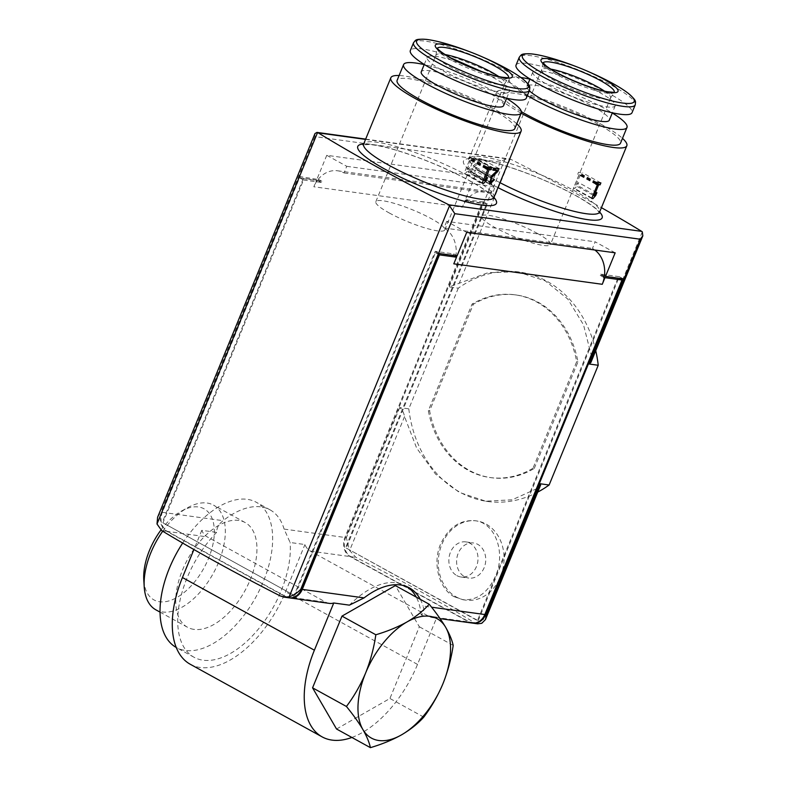 <?xml version="1.0" encoding="UTF-8"?>
<svg xmlns="http://www.w3.org/2000/svg" width="787" height="787" viewBox="0 0 787 787"><rect width="100%" height="100%" fill="white"/><g stroke="black" fill="none" stroke-linecap="round" stroke-linejoin="round"><path stroke-width="0.59" stroke-dasharray="3.94 2.95" d="M516.774 123.785A70.407 12.1 22.3 0 0 460.562 93.26A70.407 12.1 22.3 0 0 399.107 75.522M521.122 113.19A70.407 12.1 -157.7 0 1 496.538 92.305A70.407 12.1 -157.7 0 1 535.003 96.545A70.407 12.1 -157.7 0 1 601.652 124.533A70.407 12.1 -157.7 0 1 622.487 138.355M329.34 603.383A14.54 11.913 97.8 0 1 325.887 602.232L207.266 536.901A14.54 11.913 97.8 0 1 201.797 530.33L216.622 532.376C216.73 527.792 218.894 523.896 223.115 520.689A82.901 45.312 118.8 0 1 270 509.819L256.336 502.303A82.901 45.312 -61.2 0 1 259.956 589.158A82.901 45.312 -61.2 0 1 185.358 650.465A82.901 45.312 -61.2 0 1 176.357 647.524A82.901 45.312 -61.2 0 1 176.219 647.455M294.879 595.454L435.477 252.666L453.282 255.116L453.784 253.886L435.211 251.328L294.112 595.356L162.939 522.794L303.526 180.007L299.532 177.803L162.338 512.317A14.54 11.913 -82.2 0 0 167.562 531.432L207.266 536.901M270 509.819A82.901 45.312 118.8 0 1 284.097 529.09L290.108 542.499L304.933 544.535A14.54 11.913 -82.2 0 0 310.403 551.116L429.023 616.437A14.54 11.913 -82.2 0 0 432.476 617.588A14.54 11.913 -82.2 0 0 436.874 617.195L421.222 615.041C423.75 613.103 424.36 610.092 423.042 606.02L431.571 607.19M472.18 623.058A14.54 11.913 97.8 0 1 468.727 621.907L350.107 556.586A14.54 11.913 97.8 0 1 344.883 537.462L482.077 202.948L465.038 200.606L462.323 207.227A27.25 22.341 -82.2 0 1 465.756 201L465.038 200.606M167.562 531.432L286.183 596.753A14.54 11.913 -82.2 0 0 289.252 597.845M604.642 275.971L618.021 277.811L477.434 620.609L478.201 620.717L346.25 548.057L487.35 204.02L483.356 201.826L345.65 537.57A14.54 11.913 -82.2 0 0 350.874 556.694L469.495 622.015A14.54 11.913 -82.2 0 0 472.564 623.107M477.65 623.816L474.591 622.714A545.086 93.712 22.3 0 0 355.97 557.393L349.605 550.536L346.349 537.669L345.65 537.57M288.859 597.805A14.54 11.913 97.8 0 1 285.415 596.654L166.795 531.333A14.54 11.913 97.8 0 1 161.571 512.209L299.267 176.465L318.873 179.584A27.25 22.341 -82.2 0 0 318.066 180.656L316.571 180.144L313.856 186.775L462.323 207.227M157.607 517.256L160.873 512.111L161.571 512.209M483.356 201.826L466.573 199.937A27.25 22.341 -82.2 0 1 486.032 191.231A27.25 22.341 -82.2 0 1 492.495 193.395L495.22 186.775L475.22 175.757L465.54 199.367M318.105 179.475A27.25 22.341 -82.2 0 1 337.564 170.779A27.25 22.341 -82.2 0 1 344.037 172.943L346.752 166.313L326.762 155.305L475.22 175.757M326.762 155.305L317.072 178.915M595.749 350.677A116.102 95.158 -82.2 0 0 519.361 272.036A116.102 95.158 -82.2 0 0 458.28 288.199L449.18 286.95L488.048 272.686L517.423 271.79L545.155 280.802L567.791 299.06L583.521 324.834L591.421 355.921L590.899 362.473M458.28 288.199L408.797 408.847L399.698 407.597C402.049 409.22 403.662 412.221 404.538 416.598L416.648 448.069L435.565 474.118L459.323 492.406L485.687 501.191L512.121 499.814L537.009 488.589L540.649 484.979M299.532 177.803L316.571 180.144M317.299 180.548A27.25 22.341 -82.2 0 0 313.856 186.775M487.35 204.02L468.777 201.462L468.265 202.702L464.989 200.892A27.25 22.341 97.8 0 1 465.796 199.829L466.573 199.937M464.989 200.892L465.756 201M344.037 172.943L492.495 193.395M162.939 522.794L294.112 595.356M346.25 548.057L477.434 620.609M453.794 263.832A27.25 22.341 -82.2 0 0 455.791 256.818M615.168 252.824L595.179 241.816L592.454 248.436A27.25 22.341 -82.2 0 1 594.903 250.04M314.977 133.554L314.869 136.613L500.355 162.161C503.287 159.751 506.277 158.659 509.327 158.905L511.058 159.446A545.086 93.712 22.3 0 1 601.425 207.67M420.258 599.301A81.759 44.692 -61.2 0 1 423.042 606.02M453.971 596.644L462.835 599.694C477.011 600.629 487.91 592.759 495.544 576.084C505.943 552.73 495.397 522.499 474.817 520.719C459.933 519.676 448.531 527.467 440.602 544.083C432.191 563.394 439.077 588.578 453.971 596.644M303.526 180.007L321.332 182.456L321.844 181.226L303.27 178.659L299.267 176.465M303.27 178.659L162.171 522.696M435.211 251.328L439.215 253.522M435.477 252.666L438.812 254.496M478.201 620.717L619.29 276.68L623.294 278.883M468.265 202.702L486.071 205.151L482.077 202.948M486.071 205.151L345.483 547.949M618.021 277.811L618.867 278.273M466.701 232.372L446.711 221.363L595.179 241.816M446.711 221.363L443.996 227.984L592.454 248.436M457.021 255.982L455.988 255.411A27.25 22.341 -82.2 0 0 443.996 227.984M455.988 255.411L456.765 255.519A27.25 22.341 97.8 0 1 456.706 255.932M346.752 166.313L495.22 186.775M445.088 54.549A37.245 6.404 22.3 0 0 435.939 55.139A37.245 6.404 22.3 0 0 435.88 55.326A37.245 6.404 22.3 0 0 449.259 66.364A37.245 6.404 22.3 0 0 484.035 81.012A37.245 6.404 22.3 0 0 504.772 83.579A37.245 6.404 22.3 0 0 504.861 83.402A37.245 6.404 22.3 0 0 498.771 76.565M389.152 212.913A37.245 6.404 22.3 0 0 424.409 227.718A37.245 6.404 22.3 0 0 444.753 229.961A37.245 6.404 22.3 0 0 412.722 209.903A37.245 6.404 22.3 0 0 375.832 201.698A37.245 6.404 22.3 0 0 389.152 212.913M526.326 98.109A62.685 10.782 22.3 0 0 472.416 64.347A62.685 10.782 22.3 0 0 410.332 50.535M443.061 70.84A44.515 7.654 22.3 0 0 485.205 88.537A44.515 7.654 22.3 0 0 509.514 91.213A44.515 7.654 22.3 0 0 471.236 67.239A44.515 7.654 22.3 0 0 427.144 57.431A44.515 7.654 22.3 0 0 443.061 70.84M503.611 105.625A44.515 7.654 22.3 0 0 465.324 81.651A44.515 7.654 22.3 0 0 421.242 71.843M506.572 98.395A63.59 10.929 22.3 0 0 424.203 64.613M514.806 128.596A63.59 10.929 22.3 0 0 460.12 94.342A63.59 10.929 22.3 0 0 397.13 80.333M521.368 111.665A63.59 10.929 -157.7 0 1 502.844 94.893A63.59 10.929 -157.7 0 1 537.58 98.719A63.59 10.929 -157.7 0 1 597.776 124.002A63.59 10.929 -157.7 0 1 620.52 143.155M529.917 79.182A63.59 10.929 -157.7 0 1 604.229 108.262A63.59 10.929 -157.7 0 1 612.286 112.964M527.339 95.65A63.59 10.929 -157.7 0 1 509.297 79.162A63.59 10.929 -157.7 0 1 520.915 77.529M529.346 90.761A44.515 7.654 -157.7 0 1 526.946 86.403A44.515 7.654 -157.7 0 1 551.264 89.079A44.515 7.654 -157.7 0 1 593.398 106.776A44.515 7.654 -157.7 0 1 609.325 120.185M599.31 92.364A44.515 7.654 -157.7 0 1 615.227 105.783A44.515 7.654 -157.7 0 1 571.136 95.965A44.515 7.654 -157.7 0 1 532.858 71.991A44.515 7.654 -157.7 0 1 557.176 74.676A44.515 7.654 -157.7 0 1 599.31 92.364M516.046 65.105A62.685 10.782 -157.7 0 1 550.29 68.872A62.685 10.782 -157.7 0 1 609.62 93.791A62.685 10.782 -157.7 0 1 632.04 112.669M604.485 91.125A37.245 6.404 -157.7 0 1 610.574 97.972A37.245 6.404 -157.7 0 1 610.486 98.149A37.245 6.404 -157.7 0 1 573.684 89.757A37.245 6.404 -157.7 0 1 541.594 69.895A37.245 6.404 -157.7 0 1 541.653 69.699A37.245 6.404 -157.7 0 1 550.792 69.108M537.147 233.306A37.245 6.404 -157.7 0 1 550.467 244.531A37.245 6.404 -157.7 0 1 513.577 236.316A37.245 6.404 -157.7 0 1 481.546 216.258A37.245 6.404 -157.7 0 1 501.89 218.501A37.245 6.404 -157.7 0 1 537.147 233.306M408.797 408.847A116.102 95.158 -82.2 0 0 487.596 501.476A116.102 95.158 -82.2 0 0 537.747 492.091M534.265 468.442L577.963 361.882A92.207 75.572 -82.2 0 0 516.38 295.007A92.207 75.572 -82.2 0 0 473.341 304.274L429.633 410.824A92.207 75.572 -82.2 0 0 491.216 477.699A92.207 75.572 -82.2 0 0 534.265 468.442L532.976 468.265L576.674 361.705A92.207 75.572 -82.2 0 0 515.091 294.83A92.207 75.572 -82.2 0 0 472.052 304.097L428.344 410.647A92.207 75.572 -82.2 0 0 489.927 477.522A92.207 75.572 -82.2 0 0 532.976 468.265M577.963 361.882L576.674 361.705M429.633 410.824L428.344 410.647M473.341 304.274L472.052 304.097M453.784 253.886L456.765 255.519M453.282 255.116L454.129 255.578M619.29 276.68L600.717 274.122L600.215 275.361L603.491 277.162M600.717 274.122L603.688 275.765M600.215 275.361L603.678 275.834M321.844 181.226L318.873 179.584M321.332 182.456L318.066 180.656M468.777 201.462L465.796 199.829M216.622 532.376A82.901 45.312 118.8 0 0 194.015 657.253A82.901 45.312 118.8 0 0 203.016 660.195A82.901 45.312 118.8 0 0 262.996 623.206A82.901 45.312 118.8 0 0 290.108 542.499M190.179 664.218A90.849 49.66 118.8 0 0 285.573 591.745L304.933 544.535M201.797 530.33L193.917 549.542M421.222 615.041A81.759 44.692 118.8 0 0 416.264 597.097M407.341 586.876A81.759 44.692 118.8 0 0 405.394 585.676A81.759 44.692 118.8 0 0 349.398 605.144M351.887 737.458A90.849 49.66 118.8 0 0 417.513 664.405L436.874 617.195M336.541 729.008L389.919 698.482L419.333 626.777L395.359 585.597M182.673 543.06A82.901 45.312 -61.2 0 1 256.336 502.303M194.005 629.384A59.763 32.67 -61.2 0 1 187.513 627.269A59.763 32.67 -61.2 0 1 187.729 559.154A59.763 32.67 -61.2 0 1 245.17 522.558A59.763 32.67 -61.2 0 1 247.787 585.184A59.763 32.67 -61.2 0 1 194.005 629.384M162.712 531.235A59.763 32.67 -61.2 0 1 187.896 507.556A59.763 32.67 -61.2 0 1 213.562 505.156A59.763 32.67 -61.2 0 1 216.169 567.771A59.763 32.67 -61.2 0 1 162.388 611.971A59.763 32.67 -61.2 0 1 155.905 609.856M160.912 530.084A51.991 28.411 -61.2 0 1 181.777 510.92A51.991 28.411 -61.2 0 1 212.451 546.473A51.991 28.411 -61.2 0 1 159.594 601.75A51.991 28.411 -61.2 0 1 143.785 579.921M423.78 717.124L389.919 698.482M453.184 645.419L419.333 626.777M456.234 596.959A39.97 32.759 -82.2 0 0 465.717 600.117A39.97 32.759 -82.2 0 0 503.621 564.997A39.97 32.759 -82.2 0 0 476.627 520.925A39.97 32.759 -82.2 0 0 439.923 550.093A39.97 32.759 -82.2 0 0 456.234 596.959M464.546 576.664A17.717 14.52 -82.2 0 0 468.757 578.071A17.717 14.52 -82.2 0 0 485.549 562.508A17.717 14.52 -82.2 0 0 473.587 542.971A17.717 14.52 -82.2 0 0 457.326 555.897A17.717 14.52 -82.2 0 0 464.546 576.664M456.814 575.602A17.717 14.52 -82.2 0 0 461.015 577.009A17.717 14.52 -82.2 0 0 477.817 561.436A17.717 14.52 -82.2 0 0 465.855 541.909A17.717 14.52 -82.2 0 0 449.584 554.835A17.717 14.52 -82.2 0 0 456.814 575.602M596.516 182.928L581.819 174.832L582.636 172.845L578.504 172.284L577.688 174.271L579.134 174.468L573.428 188.378L574.667 188.546L577.471 185.437L578.632 182.594L575.828 185.712L580.373 174.635L581.819 174.832M596.32 183.42L580.373 174.635M600.894 182.899L582.636 172.845M596.762 182.338L578.504 172.284M595.946 184.325L577.688 174.271M596.153 183.833L579.134 174.468M591.755 198.462L573.428 188.378M591.922 198.049L574.667 188.546M594.854 195.009L577.471 185.437M596.89 192.648L578.632 182.594M593.083 195.215L575.828 185.712M486.74 167.621L472.495 159.771L473.312 157.784L469.19 157.223L468.373 159.21L469.809 159.407L464.114 173.317L465.343 173.484L468.147 170.376L469.308 167.533L466.514 170.651L471.049 159.574L472.495 159.771M486.543 168.103L471.049 159.574M491.6 167.857L473.312 157.784M486.986 167.021L469.19 157.223M486.169 169.008L468.373 159.21M486.376 168.526L469.809 159.407M482.146 183.253L464.114 173.317M482.313 182.83L465.343 173.484M485.431 179.889L468.147 170.376M487.596 177.606L469.308 167.533M483.484 179.997L466.514 170.651M493.626 168.595L479.322 160.715L473.302 165.811A5.273 2.882 118.8 0 0 470.508 170.494A5.273 2.882 118.8 0 0 471.374 174.212A5.273 2.882 118.8 0 0 476.912 170.002L493.528 179.672M494.521 179.711L476.912 170.002M490.704 176.819L473.558 167.375A3.089 1.692 118.8 0 0 471.915 170.12A3.089 1.692 118.8 0 0 472.426 172.304A3.089 1.692 118.8 0 0 475.673 169.835M496.971 170.789L480.336 161.64L481.457 158.915L475.476 158.089L474.659 160.076L479.322 160.715M473.558 167.375L480.336 161.64M499.076 168.615L481.457 158.915M493.793 168.172L475.476 158.089M492.977 170.159L474.659 160.076M493.941 197.419A70.407 12.1 22.3 0 0 433.401 159.505A70.407 12.1 22.3 0 0 363.663 143.991M499.991 182.673A70.407 12.1 -157.7 0 1 469.377 158.551A70.407 12.1 -157.7 0 1 507.831 162.791A70.407 12.1 -157.7 0 1 574.48 190.769A70.407 12.1 -157.7 0 1 599.655 211.978M162.338 512.317L223.115 520.689M284.097 529.09L344.883 537.462M310.403 551.116L350.107 556.586M429.023 616.437L468.727 621.907M286.183 596.753L325.887 602.232M350.874 556.694L355.97 557.393M161.709 530.625L166.795 531.333M314.869 136.613L160.873 512.111M500.355 162.161L449.18 286.95M399.698 407.597L346.349 537.669M469.495 622.015L474.591 622.714M642.31 231.86L591.421 355.921M510.153 159.082L459.274 283.143M365.542 139.397L511.058 159.446M493.921 197.468A74.952 12.887 22.3 0 0 431.994 162.919A74.952 12.887 22.3 0 0 363.643 144.041M497.964 187.621A74.952 12.887 -157.7 0 1 475.132 158.807A74.952 12.887 -157.7 0 1 575.356 195.265A74.952 12.887 -157.7 0 1 599.635 212.037M280.32 595.946L285.415 596.654M537.009 488.589L481.762 623.314M404.538 416.598L349.605 550.536M437.434 48.341A38.455 6.611 22.3 0 0 437.316 48.646A38.455 6.611 22.3 0 0 451.128 60.038A38.455 6.611 22.3 0 0 487.025 75.168A38.455 6.611 22.3 0 0 508.441 77.815A38.455 6.611 22.3 0 0 508.569 77.519M484.408 57.805A60.432 10.388 22.3 0 0 468.481 51.273M413.539 42.714A62.685 10.782 -157.7 0 1 447.783 46.492A62.685 10.782 -157.7 0 1 507.123 71.401A62.685 10.782 -157.7 0 1 529.533 90.289M635.247 104.848A62.685 10.782 22.3 0 0 612.837 85.97A62.685 10.782 22.3 0 0 553.497 61.052A62.685 10.782 22.3 0 0 519.253 57.284M590.122 72.374A60.432 10.388 22.3 0 0 574.195 65.833M614.283 92.079A38.455 6.611 -157.7 0 1 614.155 92.384A38.455 6.611 -157.7 0 1 576.163 83.727A38.455 6.611 -157.7 0 1 543.03 63.216A38.455 6.611 -157.7 0 1 543.148 62.911M417.513 664.405L285.573 591.745M491.59 175.885L473.302 165.811M496.538 92.305L468.688 159.436C467.95 158.876 471.511 158.915 479.391 159.554C489.288 161.02 502.145 164.513 517.944 170.022C538.839 177.459 557.816 185.821 574.864 195.107C588.145 202.593 596.172 208.27 598.937 212.116L599.517 213.1M432.476 617.588L440.11 618.641M337.564 170.779L486.032 191.231M365.66 139.112L509.327 158.905M444.753 229.961L504.861 83.402M375.832 201.698L435.939 55.139M504.772 83.579L508.441 77.815M435.88 55.326L437.326 48.135M506.641 98.237L509.514 91.213M424.262 64.455L427.144 57.431M493.803 198.531L489.701 193.946C483.454 188.624 473.095 182.318 458.614 175.029C438.821 165.26 418.822 157.243 398.606 150.976C385.964 147.159 376.166 145.005 369.221 144.503L362.974 144.877M509.297 79.162L502.844 94.893M532.858 71.991L529.976 79.015M527.969 83.904L526.946 86.403M615.227 105.783L612.355 112.797M543.04 62.694L541.594 69.895M610.486 98.149L614.155 92.384M541.653 69.699L481.546 216.258M610.574 97.972L550.467 244.531M519.361 272.036L517.433 271.771M487.596 501.476L485.677 501.211M491.216 477.699L489.927 477.522M516.38 295.007L515.091 294.83M194.015 657.253L176.357 647.524M245.17 522.558L213.562 505.156M187.513 627.269L160.007 612.119M181.777 510.92L187.896 507.556M409.388 587.879L405.394 585.676M476.627 520.925L474.827 520.679M465.717 600.117L462.835 599.724M461.015 577.009L468.757 578.071M465.855 541.909L473.587 542.971M489.553 184.217L471.374 174.212M488.707 181.266L472.426 172.304"/><path stroke-width="1.18" d="M399.107 75.522A70.407 12.1 22.3 0 0 390.834 77.746A70.407 12.1 22.3 0 0 416.008 98.955A70.407 12.1 22.3 0 0 482.657 126.943A70.407 12.1 22.3 0 0 521.112 131.183A70.407 12.1 22.3 0 0 516.774 123.785M487.851 169.343L482.146 183.253A70.407 12.1 22.3 0 0 483.523 183.499L486.435 180.449L487.596 177.606L484.694 180.666L489.229 169.589A70.407 12.1 22.3 0 0 490.783 169.844L491.6 167.857A70.407 12.1 -157.7 0 1 486.986 167.021L486.169 169.008A70.407 12.1 22.3 0 0 487.851 169.343L486.376 168.526M494.521 179.711A70.407 12.1 -157.7 0 1 493.528 179.672L490.586 182.289L491.786 177.419L497.955 171.34L499.076 168.615A70.407 12.1 -157.7 0 1 493.793 168.172L492.977 170.159A70.407 12.1 22.3 0 0 497.197 170.563L491.59 175.885L489.553 184.217L494.521 179.711M622.487 138.355A70.407 12.1 -157.7 0 1 626.826 145.743A70.407 12.1 -157.7 0 1 588.017 141.394A70.407 12.1 -157.7 0 1 521.122 113.19M600.078 184.886A70.407 12.1 22.3 0 1 598.691 184.729L594.155 195.796L596.89 192.648L595.729 195.491L592.985 198.639A70.407 12.1 22.3 0 1 591.755 198.462L597.451 184.552A70.407 12.1 22.3 0 1 595.946 184.325L596.762 182.338A70.407 12.1 -157.7 0 0 600.894 182.899L600.078 184.886L596.516 182.928M456.706 255.932A27.25 22.341 97.8 0 1 456.558 256.916L455.791 256.818L456.509 257.211L453.794 263.832L602.262 284.294L604.977 277.663L622.015 280.015L484.822 614.529A14.54 11.913 97.8 0 1 472.18 623.058L440.11 618.641M302.277 589.384L364.066 597.894L349.398 605.144L333.747 602.99A14.54 11.913 97.8 0 1 329.34 603.383L289.636 597.904A14.54 11.913 -82.2 0 0 302.277 589.384L439.471 254.87L456.509 257.211M448.865 204.807L641.671 231.368L642.31 231.86L642.831 235.854L640.293 239.228L454.817 213.68L448.865 204.807A545.086 93.712 22.3 0 1 318.253 132.885L317.555 132.55L157.006 524.004L161.709 530.625A545.086 93.712 22.3 0 0 280.32 595.946L284.156 597.156L289.154 596.782C293.728 595.316 297.614 592.778 300.811 589.178L301.51 589.276A14.54 11.913 97.8 0 1 288.859 597.805L284.274 597.166M157.006 524.004L157.607 517.256L314.977 133.554L316.964 132.403L365.66 139.112M472.564 623.107A14.54 11.913 -82.2 0 0 472.948 623.166A14.54 11.913 -82.2 0 0 485.589 614.637L623.294 278.883L605.488 276.434L615.168 252.824L466.701 232.372L457.021 255.982L439.215 253.522L301.51 589.276M537.747 492.091A116.102 95.158 -82.2 0 0 549.119 484.999L540.01 483.739L540.649 484.979L485.461 619.566L481.762 623.314L477.65 623.816L472.948 623.166M485.461 619.566L486.287 614.736L485.589 614.637M549.119 484.999L598.228 365.266L589.119 364.007L590.899 362.473L642.831 235.854M605.488 276.434L604.455 275.863A27.25 22.341 -82.2 0 0 594.903 250.04M641.671 231.368A545.086 93.712 22.3 0 0 601.425 207.67M364.066 597.894A81.759 44.692 -61.2 0 1 409.388 587.879A81.759 44.692 -61.2 0 1 420.258 599.301M317.555 132.55L316.964 132.403M438.812 254.496L439.471 254.87M618.867 278.273L622.015 280.015M602.262 284.294A27.25 22.341 -82.2 0 0 604.259 277.27L604.977 277.663M604.259 277.27L603.491 277.162A27.25 22.341 -82.2 0 0 603.688 275.765L604.455 275.863M498.771 76.565A37.245 6.404 22.3 0 0 445.088 54.549M413.539 42.714L410.332 50.535A62.685 10.782 22.3 0 0 432.752 69.423A62.685 10.782 22.3 0 0 492.091 94.332A62.685 10.782 22.3 0 0 526.326 98.109L529.533 90.289A62.685 10.782 -157.7 0 1 495.298 86.511A62.685 10.782 -157.7 0 1 435.959 61.602A62.685 10.782 -157.7 0 1 413.539 42.714C415.998 39.881 414.897 38.868 426.042 39.35C436.667 40.619 450.813 44.593 468.481 51.273A60.432 10.388 22.3 0 0 418.881 39.566A60.432 10.388 22.3 0 0 438.241 59.33A60.432 10.388 22.3 0 0 523.355 88.911A60.432 10.388 22.3 0 0 484.408 57.805L481.959 56.733A41.613 7.152 22.3 0 0 470.98 52.227A41.613 7.152 22.3 0 0 436.834 44.17A41.613 7.152 22.3 0 0 450.164 57.776A41.613 7.152 22.3 0 0 508.766 78.139A41.613 7.152 22.3 0 0 481.959 56.733M424.262 64.455L421.242 71.843A44.515 7.654 22.3 0 0 437.159 85.252A44.515 7.654 22.3 0 0 479.293 102.94A44.515 7.654 22.3 0 0 503.611 105.625L506.641 98.237M424.203 64.613A63.59 10.929 22.3 0 0 403.583 64.603A63.59 10.929 22.3 0 0 426.328 83.756A63.59 10.929 22.3 0 0 486.523 109.029A63.59 10.929 22.3 0 0 521.26 112.856A63.59 10.929 22.3 0 0 506.572 98.395M403.583 64.603L397.13 80.333A63.59 10.929 22.3 0 0 419.874 99.487A63.59 10.929 22.3 0 0 480.07 124.769A63.59 10.929 22.3 0 0 514.806 128.596L521.26 112.856M612.286 112.964A63.59 10.929 -157.7 0 1 626.973 127.425L620.52 143.155A63.59 10.929 -157.7 0 1 583.226 138.532A63.59 10.929 -157.7 0 1 521.368 111.665M626.973 127.425A63.59 10.929 -157.7 0 1 589.365 122.703A63.59 10.929 -157.7 0 1 527.339 95.65M520.915 77.529A63.59 10.929 -157.7 0 1 529.917 79.182M612.355 112.797L609.325 120.185A44.515 7.654 -157.7 0 1 573.88 113.741A44.515 7.654 -157.7 0 1 529.346 90.761M632.04 112.669A62.685 10.782 -157.7 0 1 569.955 98.857A62.685 10.782 -157.7 0 1 516.046 65.105L519.253 57.284A62.685 10.782 22.3 0 0 541.672 76.162A62.685 10.782 22.3 0 0 601.002 101.08A62.685 10.782 22.3 0 0 635.247 104.848L632.04 112.669M550.792 69.108A37.245 6.404 -157.7 0 1 597.254 86.747A37.245 6.404 -157.7 0 1 604.485 91.125M598.228 365.266A116.102 95.158 -82.2 0 0 595.749 350.677M454.129 255.578L456.558 256.916M603.678 275.834L604.642 275.971M193.917 549.542L182.436 577.53A90.849 49.66 118.8 0 0 190.179 664.218L322.129 736.878A90.849 49.66 118.8 0 0 351.887 737.458M416.264 597.097A81.759 44.692 118.8 0 0 407.341 586.876M333.747 602.99L314.387 650.2A90.849 49.66 118.8 0 0 322.129 736.878M312.567 687.828L336.541 729.008L370.392 747.65C381.961 744.236 392.349 739.967 401.547 734.842C410.489 729.588 417.897 723.676 423.78 717.124C431.394 707.041 437.788 695.905 442.943 683.726C447.833 671.4 451.246 658.63 453.184 645.419C452.122 640.264 449.613 634.214 445.658 627.288C441.458 620.215 435.978 612.532 429.21 604.239L395.359 585.597L341.981 616.113L312.567 687.828L346.428 706.47C353.186 714.763 358.675 722.446 362.876 729.519C366.821 736.445 369.329 742.485 370.392 747.65M176.219 647.455A82.901 45.312 -61.2 0 1 182.673 543.06M160.007 612.119L155.905 609.856A59.763 32.67 -61.2 0 1 144.218 586.876A59.763 32.67 -61.2 0 1 162.712 531.235M144.218 586.876L143.785 579.921A51.991 28.411 -61.2 0 1 160.912 530.084M429.21 604.239C423.347 610.791 415.939 616.693 406.987 621.956C397.789 627.072 387.401 631.341 375.832 634.765L341.981 616.113M375.832 634.765C373.904 647.976 370.49 660.746 365.591 673.072C360.436 685.251 354.042 696.387 346.428 706.47M362.876 729.519A68.135 37.245 -61.2 0 1 365.591 673.072A68.135 37.245 -61.2 0 1 406.987 621.956A68.135 37.245 -61.2 0 1 445.658 627.288A68.135 37.245 -61.2 0 1 442.943 683.726A68.135 37.245 -61.2 0 1 401.547 734.842A68.135 37.245 -61.2 0 1 362.876 729.519M598.691 184.729L596.32 183.42M597.451 184.552L596.153 183.833M592.985 198.639L591.922 198.049M595.729 195.491L594.854 195.009M594.155 195.796L593.083 195.215M490.783 169.844L486.74 167.621M489.229 169.589L486.543 168.103M483.523 183.499L482.313 182.83M486.435 180.449L485.431 179.889M484.694 180.666L483.484 179.997M497.955 171.34L496.971 170.789M497.197 170.563L493.626 168.595M362.974 144.877L363.663 143.991A70.407 12.1 22.3 0 0 388.837 165.201A70.407 12.1 22.3 0 0 455.486 193.179A70.407 12.1 22.3 0 0 493.941 197.419L521.112 131.183M626.826 145.743L599.655 211.978A70.407 12.1 -157.7 0 1 499.991 182.673M431.571 607.19L484.822 614.529M540.01 483.739L486.287 614.736M640.293 239.228L589.119 364.007M454.817 213.68L300.811 589.178M318.253 132.885L365.542 139.397M363.643 144.041A74.952 12.887 22.3 0 0 384.568 168.979A74.952 12.887 22.3 0 0 466.12 201.797A74.952 12.887 22.3 0 0 493.921 197.468M599.635 212.037A74.952 12.887 -157.7 0 1 575.582 217.291A74.952 12.887 -157.7 0 1 497.964 187.621M449.702 205.328L289.154 596.782M508.569 77.519A38.455 6.611 22.3 0 0 475.466 56.93A38.455 6.611 22.3 0 0 437.434 48.341M576.694 66.797L574.195 65.833A60.432 10.388 22.3 0 0 524.595 54.136A60.432 10.388 22.3 0 0 543.955 73.889A60.432 10.388 22.3 0 0 622.586 103.028A60.432 10.388 22.3 0 0 612.561 83.343A60.432 10.388 22.3 0 0 590.122 72.374L587.663 71.292A41.613 7.152 -157.7 0 1 603.117 78.848A41.613 7.152 -157.7 0 1 602.301 90.849A41.613 7.152 -157.7 0 1 543.276 63.914A41.613 7.152 -157.7 0 1 576.694 66.797A41.613 7.152 -157.7 0 1 587.663 71.292M543.148 62.911A38.455 6.611 -157.7 0 1 564.397 65.429A38.455 6.611 -157.7 0 1 600.491 80.618A38.455 6.611 -157.7 0 1 614.283 92.079M314.387 650.2L182.436 577.53M491.786 177.419L490.704 176.819M363.663 143.991L390.834 77.746M508.441 77.815L502.195 77.224C496.705 76.309 489.76 74.371 481.359 71.41L450.744 57.874C437.926 50.712 436.864 47.633 437.326 48.135M470.98 52.227L468.481 51.273M493.941 197.419L493.803 198.531M599.655 211.978L599.517 213.1M529.976 79.015L527.969 83.904M614.155 92.384L607.908 91.784C598.553 90.515 576.576 83.009 559.163 73.889C553.064 70.673 548.549 67.859 545.627 65.449L543.04 62.694M490.576 182.299L488.707 181.266M529.533 90.289C529.779 86.54 531.274 86.6 523.001 79.113C514.541 72.561 501.683 65.459 484.408 57.805M635.247 104.848C635.493 101.11 636.988 101.159 628.715 93.683C620.254 87.121 607.397 80.018 590.122 72.374M519.253 57.284C521.712 54.441 520.61 53.437 531.756 53.91C542.371 55.188 556.517 59.163 574.195 65.833"/></g></svg>
